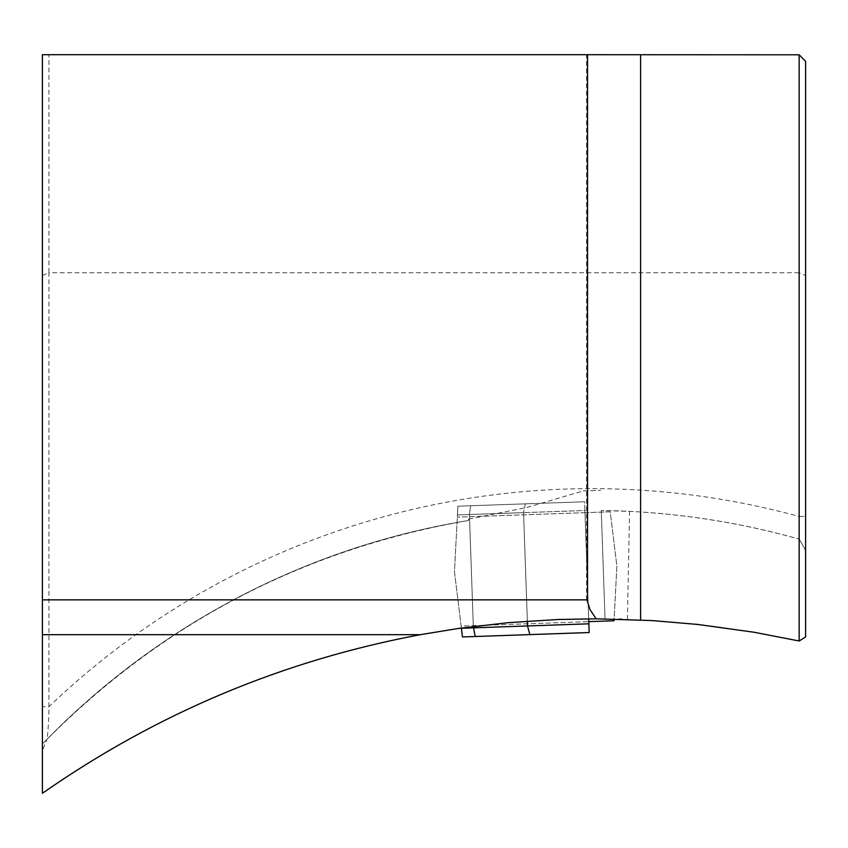 <?xml version="1.0" encoding="UTF-8"?>
<svg xmlns="http://www.w3.org/2000/svg" width="848" height="848" viewBox="0 0 848 848"><rect width="100%" height="100%" fill="white"/><g stroke="black" fill="none" stroke-linecap="round" stroke-linejoin="round"><path stroke-width="0.64" stroke-dasharray="4.24 3.18" d="M589.169 632.534L529.862 634.601L527.52 625.951L473.375 627.849L475.209 636.509L589.169 632.534L584.993 512.669L610.221 511.789L616.888 566.104L614.026 620.757L461.132 626.089L462.467 636.954L589.169 632.534L584.993 512.669L584.611 501.772L457.899 506.203L584.611 501.772L457.899 506.203L584.611 501.772L584.993 512.669L610.221 511.789L616.888 566.104L614.122 619.029M588.692 618.839L584.908 510.496L523.555 512.637L584.908 510.496L588.872 623.81L527.52 625.951L523.555 512.637L469.41 514.524L470.64 505.758L469.41 514.524L523.555 512.637L527.35 621.149M461.407 628.262L473.375 627.849L469.41 514.524L457.443 514.948L454.464 571.775L462.467 636.954L461.132 626.089L588.798 621.637M461.376 628.039L454.464 571.775L457.899 506.203L457.326 517.132L457.899 506.203L457.443 514.948L469.41 514.524L473.322 626.449M584.993 512.669L457.326 517.132L584.993 512.669M525.304 503.85L523.555 512.637L525.304 503.85M621.52 619.21L664.514 621.404L713.804 626.322L750.565 631.665L799.208 641.003L805.6 636.912L805.6 61.247L799.06 54.707L42.4 54.707L42.4 793.293C172.208 702.96 315.488 647.395 472.262 626.587L510.072 622.506L548.009 619.93L586.021 618.849L619.231 619.146M601.253 510.507L605.037 618.881L601.253 510.507A763.2 763.2 0 0 1 799.304 539.169C743.76 523.534 687.177 514.27 629.545 511.376L601.253 510.507A763.2 763.2 0 0 1 799.304 539.169L805.6 550.416L799.304 539.169L799.06 516.464L805.6 516.464M627.414 619.4L629.545 511.376M587.547 54.707L586.551 54.707L587.547 54.707L587.547 599.854L42.4 599.854M46.979 739.297A763.2 763.2 0 0 1 468.552 520.481A763.2 763.2 0 0 0 46.979 739.297L42.4 750.501L42.4 744.003L46.979 739.297C47.17 741.237 49.152 718.553 48.94 706.702L48.94 272.759L799.06 272.759L799.06 516.464A785.004 785.004 0 0 0 48.94 706.702L42.4 706.702M583.307 490.907L600.543 490.314L583.307 490.907L527.043 507.475L468.509 519.146L468.552 520.481C302.535 549.292 160.484 623.799 42.4 744.003M42.4 275.473L48.94 272.759L48.94 54.707M799.06 54.707L799.06 272.759L805.6 275.473M468.552 520.481L468.509 519.146M586.551 599.854L586.551 54.707"/><path stroke-width="1.27" d="M461.407 628.262L588.872 623.81L589.169 632.534L462.467 636.954L461.376 628.039M614.122 619.029L614.026 620.757L588.798 621.637M589.169 632.534L588.692 618.839M527.35 621.149L527.52 625.951L529.862 634.601L475.209 636.509L473.322 626.449M799.155 640.993L799.155 54.802L805.6 61.247L805.6 636.912L799.208 641.003L754.243 632.279L697.607 624.425L652.027 620.566L596.155 618.817L590.038 609.691L586.933 599.854M42.4 599.854L42.4 54.707L587.547 54.707L587.547 599.854L42.4 599.854L42.4 793.293C157.007 713.338 282.978 660.475 420.311 634.686L42.4 634.686M799.155 54.802L587.547 54.707M420.311 634.686L457.697 628.559L507.867 622.697L558.281 619.485L596.155 618.817M619.231 619.146L621.52 619.21M640.611 54.707L640.611 619.952"/></g></svg>
